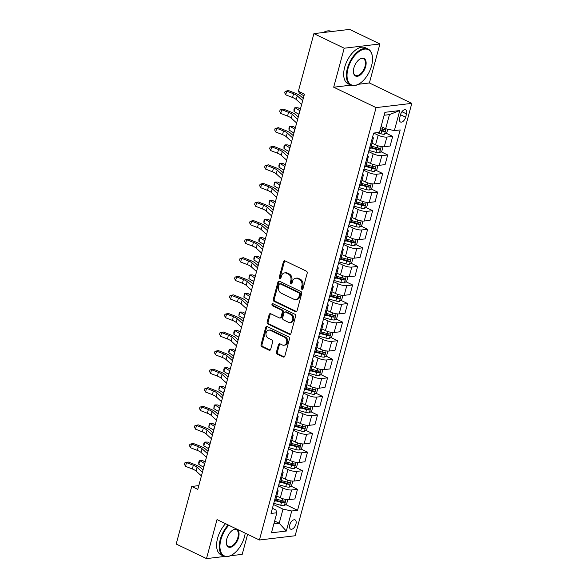 <?xml version="1.0" encoding="UTF-8"?>
<svg xmlns="http://www.w3.org/2000/svg" width="588" height="588" viewBox="0 0 588 588"><rect width="100%" height="100%" fill="white"/><g stroke="black" fill="none" stroke-linecap="round" stroke-linejoin="round"><path stroke-width="0.88" d="M301.916 289.318A1.103 0.875 -96.8 0 0 303.018 288.701L307.201 273.207A1.573 1.25 -96.8 0 0 306.407 271.171L284.996 260.874A1.573 1.25 -96.8 0 0 283.416 261.763L279.234 277.257A1.103 0.875 -96.8 0 0 280.895 278.058L281.439 276.051A5.027 3.991 -96.8 0 1 284.651 272.891A5.027 3.991 -96.8 0 1 286.503 273.222L288.289 274.074A5.027 3.991 -96.8 0 1 290.832 280.572L290.296 282.578A1.103 0.875 -96.8 0 0 291.957 283.379L292.501 281.373A5.027 3.991 -96.8 0 1 295.713 278.212A5.027 3.991 -96.8 0 1 297.565 278.536L299.351 279.396A5.027 3.991 -96.8 0 1 301.894 285.893L301.357 287.899A1.103 0.875 -96.8 0 0 301.916 289.318M295.933 524.158A5.123 2.778 115.7 0 0 295.058 519.91A5.123 2.778 115.7 0 0 289.752 524.893A5.123 2.778 115.7 0 0 290.626 529.141A5.123 2.778 115.7 0 0 295.933 524.158M276.441 352.087A1.573 1.25 -96.8 0 0 277.242 354.116L283.247 357.004A1.573 1.25 -96.8 0 0 284.827 356.115L289.472 338.909A1.573 1.25 -96.8 0 0 288.679 336.88L267.268 326.583A1.573 1.25 -96.8 0 0 265.688 327.465L261.043 344.678A1.573 1.25 -96.8 0 0 261.836 346.707L269.091 350.198A1.573 1.25 -96.8 0 0 270.678 349.309L272.663 341.944A1.573 1.25 -96.8 0 0 271.869 339.915L268.268 338.188A4.204 3.337 -96.8 0 1 265.982 333.697A4.204 3.337 -96.8 0 1 268.826 330.111A4.204 3.337 -96.8 0 1 270.377 330.382L284.467 337.159A4.204 3.337 -96.8 0 1 286.753 341.65A4.204 3.337 -96.8 0 1 283.908 345.237A4.204 3.337 -96.8 0 1 282.365 344.965L280.013 343.833A1.573 1.25 -96.8 0 0 278.433 344.722L276.441 352.087L277.411 351.969A1.573 1.25 -96.8 0 0 278.205 353.998L284.21 356.894A1.573 1.25 -96.8 0 0 284.291 356.923M217.016 519.594L206.491 558.6L176.194 544.032L191.732 486.452L197.788 489.37L304.437 94.124L298.373 91.213L313.911 33.634L344.208 48.209L333.683 87.208L376.092 107.611L259.426 539.997L217.016 519.594M295.485 311.647A1.573 1.25 -96.8 0 0 297.065 310.758L301.71 293.552A1.573 1.25 -96.8 0 0 300.916 291.523L279.506 281.226A1.573 1.25 -96.8 0 0 277.926 282.108L273.28 299.321A1.573 1.25 -96.8 0 0 274.074 301.35L295.485 311.647L296.448 311.53A1.573 1.25 -96.8 0 0 296.528 311.566M295.595 316.226L290.95 333.44A1.573 1.25 -96.8 0 1 289.369 334.322L267.959 324.032A1.573 1.25 -96.8 0 1 267.158 321.996L269.15 314.631A1.573 1.25 -96.8 0 1 270.73 313.749L279.41 317.924A1.573 1.25 -96.8 0 0 280.998 317.035L282.314 312.147A1.573 1.25 -96.8 0 0 281.52 310.119L272.479 305.775A1.103 0.875 -96.8 0 1 273.03 303.731L294.794 314.198A1.573 1.25 -96.8 0 1 295.595 316.226M400.546 114.631L399.664 117.901A4.961 2.69 115.7 0 0 400.501 122.017A4.961 2.69 115.7 0 0 405.647 117.188L406.529 113.925A4.961 2.69 115.7 0 0 405.683 109.809A4.961 2.69 115.7 0 0 400.546 114.631M376.092 107.611L411.806 103.37L295.139 535.756L259.426 539.997M399.774 110.551L394.364 130.609L385.655 128.735L389.462 114.623L399.774 110.551L384.912 112.315L379.503 132.374L373.659 133.064L271.024 513.449L276.867 512.758L275.882 509.965L272.413 508.297M285.761 504.622L297.565 510.296L400.2 129.919L394.364 130.609M297.565 510.296L291.729 510.994L286.319 531.052L271.45 532.816L276.867 512.758M358.371 84.282L369.389 82.974L379.914 43.968L344.208 48.209M379.914 43.968L349.625 29.4L313.911 33.634M206.491 558.6L224.579 556.454M230.334 555.77L242.205 554.366L247.614 534.308M369.389 82.974L411.806 103.37M198.803 485.615L191.732 486.452M389.462 114.623L384.118 115.255M385.655 128.735L381.075 126.538M274.633 521.034L279.212 523.232L283.019 509.12L273.435 504.511M290.773 486.048L297.491 489.275L294.882 498.933L289.046 499.631A6.402 1.749 -164.9 0 1 280.336 497.757L276.779 496.044M297.491 489.275L291.648 489.973A6.402 1.749 -164.9 0 1 282.946 488.099L278.447 485.938M295.786 467.475L302.504 470.701L299.895 480.367L294.059 481.058A6.402 1.749 -164.9 0 1 285.349 479.183L281.792 477.471M302.504 470.701L296.661 471.4A6.402 1.749 -164.9 0 1 287.958 469.525L283.46 467.364M300.799 448.901L307.509 452.135L304.907 461.793L299.064 462.484A6.402 1.749 -164.9 0 1 290.362 460.61L286.804 458.897M307.509 452.135L301.673 452.826A6.402 1.749 -164.9 0 1 292.964 450.952L288.473 448.791M305.811 430.328L312.522 433.562L309.92 443.22L304.077 443.911A6.402 1.749 -164.9 0 1 295.374 442.036L291.81 440.324M312.522 433.562L306.686 434.253A6.402 1.749 -164.9 0 1 297.976 432.378L293.486 430.218M310.817 411.754L317.535 414.988L314.933 424.646L309.09 425.337A6.402 1.749 -164.9 0 1 300.38 423.463L296.822 421.75M317.535 414.988L311.699 415.679A6.402 1.749 -164.9 0 1 302.989 413.805L298.498 411.644M315.829 393.181L322.547 396.415L319.938 406.073L314.102 406.764A6.402 1.749 -164.9 0 1 305.392 404.889L301.835 403.177M322.547 396.415L316.712 397.106A6.402 1.749 -164.9 0 1 308.002 395.232L303.504 393.071M320.842 374.607L327.56 377.841L324.951 387.499L319.115 388.19A6.402 1.749 -164.9 0 1 310.405 386.316L306.848 384.603M327.56 377.841L321.717 378.532A6.402 1.749 -164.9 0 1 313.014 376.658L308.516 374.497M325.855 356.034L332.573 359.268L329.964 368.926L324.128 369.617A6.402 1.749 -164.9 0 1 315.418 367.743L311.861 366.03M332.573 359.268L326.73 359.959A6.402 1.749 -164.9 0 1 318.02 358.085L313.529 355.924M330.868 337.461L337.578 340.695L334.976 350.352L329.133 351.043A6.402 1.749 -164.9 0 1 320.431 349.169L316.873 347.457M337.578 340.695L331.742 341.385A6.402 1.749 -164.9 0 1 323.032 339.511L318.542 337.35M335.88 318.887L342.591 322.121L339.989 331.779L334.146 332.47A6.402 1.749 -164.9 0 1 325.443 330.596L321.879 328.883M342.591 322.121L336.755 322.812A6.402 1.749 -164.9 0 1 328.045 320.938L323.554 318.777M340.886 300.314L347.604 303.548L345.002 313.206L339.158 313.896A6.402 1.749 -164.9 0 1 330.449 312.022L326.891 310.31M347.604 303.548L341.768 304.239A6.402 1.749 -164.9 0 1 333.058 302.364L328.567 300.203M345.898 281.74L352.616 284.974L350.007 294.632L344.171 295.323A6.402 1.749 -164.9 0 1 335.461 293.449L331.904 291.736M352.616 284.974L346.78 285.665A6.402 1.749 -164.9 0 1 338.071 283.791L333.572 281.63M350.911 263.167L357.629 266.401L355.02 276.059L349.184 276.75A6.402 1.749 -164.9 0 1 340.474 274.875L336.917 273.163M357.629 266.401L351.786 267.092A6.402 1.749 -164.9 0 1 343.083 265.217L338.585 263.056M355.924 244.593L362.642 247.827L360.032 257.485L354.196 258.176A6.402 1.749 -164.9 0 1 345.487 256.302L341.929 254.589M362.642 247.827L356.798 248.518A6.402 1.749 -164.9 0 1 348.089 246.644L343.598 244.483M360.936 226.02L367.647 229.254L365.045 238.912L359.202 239.603A6.402 1.749 -164.9 0 1 350.499 237.728L346.942 236.016M367.647 229.254L361.811 229.945A6.402 1.749 -164.9 0 1 353.101 228.071L348.611 225.91M365.949 207.446L372.66 210.68L370.058 220.338L364.215 221.029A6.402 1.749 -164.9 0 1 355.512 219.155L351.947 217.442M372.66 210.68L366.824 211.371A6.402 1.749 -164.9 0 1 358.114 209.497L353.623 207.336M370.954 188.873L377.672 192.107L375.07 201.765L369.227 202.456A6.402 1.749 -164.9 0 1 360.517 200.581L356.96 198.869M377.672 192.107L371.837 192.798A6.402 1.749 -164.9 0 1 363.127 190.924L358.636 188.763M375.967 170.299L382.685 173.534L380.076 183.191L374.24 183.882A6.402 1.749 -164.9 0 1 365.53 182.008L361.973 180.296M382.685 173.534L376.842 174.224A6.402 1.749 -164.9 0 1 368.139 172.35L363.641 170.189M380.98 151.726L387.698 154.96L385.089 164.618L379.253 165.309A6.402 1.749 -164.9 0 1 370.543 163.435L366.986 161.722M387.698 154.96L381.855 155.651A6.402 1.749 -164.9 0 1 373.152 153.777L368.654 151.616M385.993 133.153L392.71 136.387L390.101 146.044L384.265 146.735A6.402 1.749 -164.9 0 1 375.556 144.861L371.998 143.149M392.71 136.387L386.867 137.077A6.402 1.749 -164.9 0 1 378.157 135.203L373.703 133.064M273.868 523.871L279.212 523.232L286.319 531.052M370.977 146.919L373.167 147.97M365.971 165.493L368.154 166.544M360.959 184.066L363.141 185.117M355.946 202.639L358.129 203.691M350.933 221.213L353.116 222.264M345.92 239.786L348.103 240.837M340.908 258.36L343.098 259.411M335.902 276.933L338.085 277.984M330.89 295.507L333.073 296.558M325.877 314.08L328.06 315.131M320.864 332.654L323.047 333.705M315.852 351.227L318.034 352.278M310.839 369.801L313.029 370.852M305.834 388.374L308.016 389.425M300.821 406.947L303.004 407.999M295.808 425.521L297.991 426.572M290.795 444.094L292.978 445.145M285.783 462.668L287.966 463.719M280.77 481.241L282.96 482.292M275.765 499.815L277.948 500.858M372.601 136.997A6.402 1.749 -164.9 0 1 373.336 138.18A6.402 1.749 -164.9 0 1 372.108 138.827M373.336 138.18L370.734 147.838A6.402 1.749 -164.9 0 1 369.499 148.485M367.588 155.57A6.402 1.749 -164.9 0 1 368.323 156.753A6.402 1.749 -164.9 0 1 367.096 157.4M368.323 156.753L365.721 166.411A6.402 1.749 -164.9 0 1 364.486 167.058M362.575 174.144A6.402 1.749 -164.9 0 1 363.318 175.327A6.402 1.749 -164.9 0 1 362.083 175.974M363.318 175.327L360.709 184.985A6.402 1.749 -164.9 0 1 359.481 185.632M357.57 192.717A6.402 1.749 -164.9 0 1 358.305 193.9A6.402 1.749 -164.9 0 1 357.07 194.547M358.305 193.9L355.696 203.558A6.402 1.749 -164.9 0 1 354.468 204.205M352.557 211.29A6.402 1.749 -164.9 0 1 353.292 212.474A6.402 1.749 -164.9 0 1 352.058 213.121M353.292 212.474L350.683 222.132A6.402 1.749 -164.9 0 1 349.456 222.779M347.545 229.864A6.402 1.749 -164.9 0 1 348.28 231.047A6.402 1.749 -164.9 0 1 347.052 231.694M348.28 231.047L345.678 240.705A6.402 1.749 -164.9 0 1 344.443 241.352M342.532 248.437A6.402 1.749 -164.9 0 1 343.267 249.621A6.402 1.749 -164.9 0 1 342.04 250.267M343.267 249.621L340.665 259.279A6.402 1.749 -164.9 0 1 339.43 259.925M337.519 267.011A6.402 1.749 -164.9 0 1 338.254 268.194A6.402 1.749 -164.9 0 1 337.027 268.841M338.254 268.194L335.652 277.852A6.402 1.749 -164.9 0 1 334.418 278.499M332.507 285.584A6.402 1.749 -164.9 0 1 333.249 286.768A6.402 1.749 -164.9 0 1 332.014 287.414M333.249 286.768L330.64 296.425A6.402 1.749 -164.9 0 1 329.412 297.072M327.501 304.158A6.402 1.749 -164.9 0 1 328.236 305.334A6.402 1.749 -164.9 0 1 327.001 305.988M328.236 305.334L325.627 314.999A6.402 1.749 -164.9 0 1 324.4 315.646M322.489 322.731A6.402 1.749 -164.9 0 1 323.224 323.907A6.402 1.749 -164.9 0 1 321.989 324.561M323.224 323.907L320.614 333.565A6.402 1.749 -164.9 0 1 319.387 334.219M317.476 341.305A6.402 1.749 -164.9 0 1 318.211 342.481A6.402 1.749 -164.9 0 1 316.983 343.135M318.211 342.481L315.609 352.139A6.402 1.749 -164.9 0 1 314.374 352.793M312.463 359.878A6.402 1.749 -164.9 0 1 313.198 361.054A6.402 1.749 -164.9 0 1 311.971 361.708M313.198 361.054L310.596 370.712A6.402 1.749 -164.9 0 1 309.361 371.366M307.45 378.451A6.402 1.749 -164.9 0 1 308.185 379.627A6.402 1.749 -164.9 0 1 306.958 380.282M308.185 379.627L305.584 389.285A6.402 1.749 -164.9 0 1 304.349 389.94M302.438 397.025A6.402 1.749 -164.9 0 1 303.18 398.201A6.402 1.749 -164.9 0 1 301.945 398.855M303.18 398.201L300.571 407.859A6.402 1.749 -164.9 0 1 299.343 408.513M297.432 415.598A6.402 1.749 -164.9 0 1 298.167 416.774A6.402 1.749 -164.9 0 1 296.933 417.429M298.167 416.774L295.558 426.432A6.402 1.749 -164.9 0 1 294.331 427.086M292.42 434.172A6.402 1.749 -164.9 0 1 293.155 435.348A6.402 1.749 -164.9 0 1 291.92 436.002M293.155 435.348L290.546 445.006A6.402 1.749 -164.9 0 1 289.318 445.66M287.407 452.738A6.402 1.749 -164.9 0 1 288.142 453.921A6.402 1.749 -164.9 0 1 286.915 454.575M288.142 453.921L285.54 463.579A6.402 1.749 -164.9 0 1 284.305 464.233M282.394 471.311A6.402 1.749 -164.9 0 1 283.129 472.495A6.402 1.749 -164.9 0 1 281.902 473.149M283.129 472.495L280.527 482.153A6.402 1.749 -164.9 0 1 279.293 482.807M277.382 489.885A6.402 1.749 -164.9 0 1 278.117 491.068A6.402 1.749 -164.9 0 1 276.889 491.722M278.117 491.068L275.515 500.726A6.402 1.749 -164.9 0 1 274.28 501.38M283.019 509.12L291.729 510.994M333.683 87.208L350.918 85.164M302.776 289.149A1.103 0.875 -96.8 0 1 302.32 287.782L302.864 285.783A5.027 3.991 -96.8 0 0 300.314 279.285L299.351 279.396M295.713 278.212L296.683 278.102A5.027 3.991 -96.8 0 1 298.528 278.425L300.314 279.285M284.651 272.891L285.621 272.781A5.027 3.991 -96.8 0 1 287.466 273.104L289.252 273.964A5.027 3.991 -96.8 0 1 291.802 280.461L291.258 282.468A1.103 0.875 -96.8 0 0 291.714 283.828M284.915 260.844A1.573 1.25 -96.8 0 0 284.379 261.645L280.197 277.146A1.103 0.875 -96.8 0 0 280.652 278.506M279.425 281.189A1.573 1.25 -96.8 0 0 278.888 281.997L274.243 299.204A1.573 1.25 -96.8 0 0 275.044 301.232L296.448 311.53M299.615 294.353A1.103 0.875 -96.8 0 0 299.057 292.934L280.263 283.894A1.103 0.875 -96.8 0 0 279.153 284.511L278.587 286.628A5.027 3.991 -96.8 0 0 281.13 293.125L293.978 299.307A5.027 3.991 -96.8 0 0 295.83 299.63A5.027 3.991 -96.8 0 0 299.042 296.47L299.615 294.353L300.578 294.243A1.103 0.875 -96.8 0 0 300.02 292.817L299.057 292.934M279.859 283.82L280.821 283.71A1.103 0.875 -96.8 0 1 281.226 283.776L300.02 292.817M295.83 299.63L296.793 299.512A5.027 3.991 -96.8 0 0 300.005 296.352L299.042 296.47M300.578 294.243L300.005 296.352M270.649 313.713A1.573 1.25 -96.8 0 0 270.113 314.521L268.128 321.886A1.573 1.25 -96.8 0 0 268.922 323.914L290.332 334.212A1.573 1.25 -96.8 0 0 290.413 334.249M279.991 318.027L280.954 317.91A1.573 1.25 -96.8 0 0 281.961 316.925L283.284 312.037A1.573 1.25 -96.8 0 0 282.483 310.008L273.442 305.657L272.479 305.775M273.133 303.783A1.103 0.875 -96.8 0 0 273.442 305.657M288.421 322.253A4.204 3.337 -96.8 0 0 289.972 322.525A4.204 3.337 -96.8 0 0 292.817 318.939A4.204 3.337 -96.8 0 0 290.531 314.455L285.562 312.066A1.573 1.25 -96.8 0 0 283.982 312.948L282.659 317.836A1.573 1.25 -96.8 0 0 283.46 319.865L288.421 322.253M289.972 322.525L290.935 322.415A4.204 3.337 -96.8 0 0 293.779 318.821A4.204 3.337 -96.8 0 0 291.494 314.337L290.531 314.455M284.982 311.963L285.952 311.846A1.573 1.25 -96.8 0 1 286.525 311.949L291.494 314.337M279.932 343.796A1.573 1.25 -96.8 0 0 279.396 344.605L277.411 351.969M283.908 345.237L284.879 345.119A4.204 3.337 -96.8 0 0 287.723 341.532A4.204 3.337 -96.8 0 0 285.437 337.049L284.467 337.159M268.826 330.111L269.789 329.993A4.204 3.337 -96.8 0 1 271.34 330.265L285.437 337.049M267.187 326.546A1.573 1.25 -96.8 0 0 266.651 327.354L262.005 344.561A1.573 1.25 -96.8 0 0 262.799 346.597L270.061 350.081A1.573 1.25 -96.8 0 0 270.142 350.117M387.749 129.191L386.853 132.528L384.515 134.24A4.241 1.161 -164.9 0 1 380.98 133.792L376.937 132.675M380.01 130.492L381.737 130.97A4.241 1.161 15.1 0 0 384.405 131.433C385.507 130.845 385.669 130.249 384.89 129.647A4.241 1.161 -164.9 0 1 382.222 129.184L380.487 128.706M383.824 129.536L382.663 130.595A2.161 0.588 -164.9 0 1 381.928 130.426L380.157 129.941M299.351 91.684L299.027 92.867L303.761 95.763A12.003 3.285 15.1 0 0 303.959 95.888M299.027 92.867L298.998 91.507M301.651 104.444L296.271 99.548A8.004 2.19 15.1 0 0 292.545 97.498L285.724 94.844L286.724 91.133L285.114 91.361L288.407 90.53L295.227 93.183A12.003 3.285 -164.9 0 1 300.821 96.256L303.261 98.483M302.651 100.732L297.278 95.837A8.004 2.19 15.1 0 0 293.552 93.786L286.724 91.133L288.407 90.53M285.724 94.844L284.717 92.845L285.114 91.361M372.674 143.479L371.961 143.281M383.009 146.772L381.84 151.101L379.503 152.814A4.241 1.161 -164.9 0 1 375.967 152.365L368.97 150.44M370.712 147.889L376.732 149.543A4.241 1.161 15.1 0 0 379.392 150.006C380.495 149.418 380.656 148.823 379.877 148.22A4.241 1.161 -164.9 0 1 377.209 147.757L371.197 146.103M378.812 148.102L377.65 149.168A2.161 0.588 -164.9 0 1 376.915 148.999L370.866 147.338M300.372 109.192L298.05 107.766L295.022 107.722L299.748 110.625A12.003 3.285 15.1 0 0 299.954 110.75M294.022 111.441L293.971 109.566L294.375 108.082L295.022 107.722L294.022 111.441L298.748 114.337A12.003 3.285 15.1 0 0 298.947 114.462M367.662 162.053L366.949 161.854M377.996 165.346L376.827 169.675L374.497 171.387A4.241 1.161 -164.9 0 1 370.954 170.939L363.965 169.013M365.707 166.463L371.719 168.117A4.241 1.161 15.1 0 0 374.38 168.58C375.482 167.992 375.644 167.396 374.865 166.794A4.241 1.161 -164.9 0 1 372.197 166.331L366.184 164.677M373.799 166.676L372.638 167.742A2.161 0.588 -164.9 0 1 371.903 167.573L365.854 165.912M295.36 127.765L293.037 126.339L290.009 126.295L294.735 129.198A12.003 3.285 15.1 0 0 294.941 129.323M289.009 130.014L288.958 128.14L289.362 126.655L290.009 126.295L289.009 130.014L293.735 132.91A12.003 3.285 15.1 0 0 293.934 133.035M362.649 180.626L361.936 180.428M372.983 183.919L371.814 188.248L369.484 189.961A4.241 1.161 -164.9 0 1 365.942 189.512L358.952 187.587M360.694 185.036L366.706 186.69A4.241 1.161 15.1 0 0 369.374 187.153C370.477 186.565 370.631 185.97 369.852 185.367A4.241 1.161 -164.9 0 1 367.184 184.904L361.179 183.25M368.786 185.249L367.625 186.315A2.161 0.588 -164.9 0 1 366.89 186.146L360.841 184.485M290.347 146.338L288.024 144.913L284.996 144.868L289.722 147.772A12.003 3.285 15.1 0 0 289.928 147.897M283.997 148.588L283.945 146.713L284.349 145.229L284.996 144.868L283.997 148.588L288.723 151.483A12.003 3.285 15.1 0 0 288.928 151.608M296.639 123.017L291.266 118.122A8.004 2.19 15.1 0 0 287.539 116.071L280.711 113.418L281.718 109.706L280.101 109.934L283.394 109.103L290.215 111.757A12.003 3.285 -164.9 0 1 295.808 114.829L298.248 117.056M297.646 119.305L292.265 114.41A8.004 2.19 15.1 0 0 288.539 112.359L281.718 109.706L283.394 109.103M280.711 113.418L279.704 111.419L280.101 109.934M291.626 141.59L286.253 136.695A8.004 2.19 15.1 0 0 282.527 134.645L275.699 131.991L276.705 128.28L275.088 128.507L278.381 127.677L285.209 130.33A12.003 3.285 -164.9 0 1 290.795 133.403L293.236 135.63M292.633 137.879L287.253 132.984A8.004 2.19 15.1 0 0 283.526 130.933L276.705 128.28L278.381 127.677M275.699 131.991L274.692 129.992L275.088 128.507M286.621 160.164L281.24 155.269A8.004 2.19 15.1 0 0 277.514 153.218L270.693 150.565L271.693 146.853L270.083 147.081L273.369 146.25L280.197 148.904A12.003 3.285 -164.9 0 1 285.783 151.976L288.223 154.203M287.62 156.452L282.24 151.557A8.004 2.19 15.1 0 0 278.514 149.506L271.693 146.853L273.369 146.25M270.693 150.565L269.679 148.566L270.083 147.081M357.636 199.2L356.923 199.001M367.97 202.493L366.802 206.822L364.472 208.534A4.241 1.161 -164.9 0 1 360.929 208.086L353.939 206.16M355.681 203.61L361.694 205.263A4.241 1.161 15.1 0 0 364.362 205.726C365.464 205.139 365.626 204.543 364.839 203.94A4.241 1.161 -164.9 0 1 362.179 203.477L356.166 201.824M363.774 203.823L362.62 204.889A2.161 0.588 -164.9 0 1 361.877 204.72L355.836 203.058M285.334 164.912L283.012 163.486L279.984 163.442L284.717 166.345A12.003 3.285 15.1 0 0 284.915 166.47M278.984 167.161L278.933 165.287L279.337 163.802L279.984 163.442L278.984 167.161L283.71 170.057A12.003 3.285 15.1 0 0 283.916 170.182M281.608 178.737L276.228 173.842A8.004 2.19 15.1 0 0 272.501 171.792L265.68 169.138L266.68 165.426L265.07 165.654L268.363 164.824L275.184 167.477A12.003 3.285 -164.9 0 1 280.777 170.549L283.218 172.776M282.608 175.026L277.235 170.13A8.004 2.19 15.1 0 0 273.501 168.08L266.68 165.426L268.363 164.824M265.68 169.138L264.666 167.139L265.07 165.654M371.55 65.834A19.522 10.584 115.7 0 0 372.395 56.749A19.522 10.584 115.7 0 0 361.37 50.127A19.522 10.584 115.7 0 0 348 68.627A19.522 10.584 115.7 0 0 359.466 83.636A19.522 10.584 115.7 0 0 371.55 65.834M359.283 83.746A19.999 10.841 -64.3 0 1 359.099 83.863A19.999 10.841 -64.3 0 1 350.742 85.084A19.999 10.841 -64.3 0 1 347.354 68.487A19.999 10.841 -64.3 0 1 368.081 49.032A19.999 10.841 -64.3 0 1 372.344 56.316A19.999 10.841 -64.3 0 1 372.366 56.536M365.662 66.532A9.761 5.292 -64.3 0 1 358.981 75.786A9.761 5.292 -64.3 0 1 353.469 72.471A9.761 5.292 -64.3 0 1 353.888 67.929A9.761 5.292 -64.3 0 1 359.937 59.035A9.761 5.292 -64.3 0 1 365.662 66.532M353.447 72.251A9.283 5.035 115.7 0 0 355.395 75.418A9.283 5.035 115.7 0 0 365.016 66.393A9.283 5.035 115.7 0 0 363.435 58.697A9.283 5.035 115.7 0 0 359.746 59.153M323.371 32.516A19.999 10.841 -64.3 0 1 331.492 31.429L331.691 31.524M350.742 85.084L348.081 83.805A19.999 10.841 -64.3 0 1 344.686 67.208A19.999 10.841 -64.3 0 1 365.42 47.753L368.081 49.032M228.842 525.282A19.522 10.584 115.7 0 0 220.912 539.652A19.522 10.584 115.7 0 0 232.378 554.653A19.522 10.584 115.7 0 0 244.461 536.851A19.522 10.584 115.7 0 0 245.218 533.162M232.194 554.763A19.999 10.841 -64.3 0 1 232.003 554.881A19.999 10.841 -64.3 0 1 223.653 556.101A19.999 10.841 -64.3 0 1 220.257 539.505A19.999 10.841 -64.3 0 1 228.21 524.981M238.574 537.55A9.761 5.292 -64.3 0 1 231.892 546.803A9.761 5.292 -64.3 0 1 226.38 543.496A9.761 5.292 -64.3 0 1 226.799 538.946A9.761 5.292 -64.3 0 1 232.841 530.053A9.761 5.292 -64.3 0 1 238.574 537.55M226.351 543.268A9.283 5.035 115.7 0 0 228.298 546.443A9.283 5.035 115.7 0 0 237.919 537.41A9.283 5.035 115.7 0 0 236.347 529.715A9.283 5.035 115.7 0 0 232.657 530.17M223.653 556.101L220.985 554.822A19.999 10.841 -64.3 0 1 217.597 538.226A19.999 10.841 -64.3 0 1 225.542 523.695M352.631 217.773L351.918 217.575M362.958 221.066L361.789 225.395L359.459 227.108A4.241 1.161 -164.9 0 1 355.924 226.659L348.927 224.734M350.668 222.183L356.681 223.837A4.241 1.161 15.1 0 0 359.349 224.3C360.451 223.712 360.613 223.117 359.827 222.514A4.241 1.161 -164.9 0 1 357.166 222.051L351.154 220.397M358.761 222.396L357.607 223.462A2.161 0.588 -164.9 0 1 356.865 223.293L350.823 221.632M280.322 183.485L277.999 182.059L274.978 182.015L279.704 184.919A12.003 3.285 15.1 0 0 279.903 185.044M273.971 185.727L274.324 182.376L274.978 182.015L273.971 185.727L278.697 188.63A12.003 3.285 15.1 0 0 278.903 188.755M347.618 236.347L346.905 236.148M357.945 239.639L356.784 243.969L354.446 245.681A4.241 1.161 -164.9 0 1 350.911 245.233L343.914 243.307M345.656 240.757L351.668 242.41A4.241 1.161 15.1 0 0 354.336 242.873C355.439 242.285 355.6 241.69 354.821 241.087A4.241 1.161 -164.9 0 1 352.153 240.624L346.141 238.971M353.755 240.97L352.594 242.036A2.161 0.588 -164.9 0 1 351.859 241.866L345.81 240.205M275.316 202.059L272.986 200.633L269.966 200.589L274.692 203.492A12.003 3.285 15.1 0 0 274.89 203.617M268.959 204.301L269.311 200.949L269.966 200.589L268.959 204.301L273.692 207.204A12.003 3.285 15.1 0 0 273.89 207.329M342.606 254.92L341.893 254.722M352.94 258.213L351.771 262.542L349.434 264.255A4.241 1.161 -164.9 0 1 345.898 263.806L338.901 261.88M340.643 259.33L346.663 260.984A4.241 1.161 15.1 0 0 349.323 261.447C350.426 260.859 350.588 260.264 349.809 259.661A4.241 1.161 -164.9 0 1 347.14 259.198L341.128 257.544M348.743 259.543L347.581 260.609A2.161 0.588 -164.9 0 1 346.846 260.44L340.797 258.779M270.304 220.632L267.981 219.206L264.953 219.162L269.679 222.066A12.003 3.285 15.1 0 0 269.885 222.191M263.953 222.874L263.902 221.007L264.306 219.515L264.953 219.162L263.953 222.874L268.679 225.777A12.003 3.285 15.1 0 0 268.878 225.902M337.593 273.494L336.88 273.295M347.927 276.786L346.758 281.115L344.428 282.828A4.241 1.161 -164.9 0 1 340.886 282.38L333.896 280.454M335.638 277.896L341.65 279.557A4.241 1.161 15.1 0 0 344.311 280.02C345.413 279.432 345.575 278.837 344.796 278.234A4.241 1.161 -164.9 0 1 342.128 277.771L336.115 276.117M343.73 278.117L342.569 279.182A2.161 0.588 -164.9 0 1 341.834 279.013L335.785 277.352M265.291 239.206L262.968 237.78L259.94 237.736L264.666 240.639A12.003 3.285 15.1 0 0 264.872 240.757M258.94 241.447L258.889 239.581L259.293 238.089L259.94 237.736L258.94 241.447L263.667 244.351A12.003 3.285 15.1 0 0 263.865 244.476M332.58 292.067L331.867 291.868M342.914 295.36L341.746 299.682L339.416 301.401A4.241 1.161 -164.9 0 1 335.873 300.953L328.883 299.027M330.625 296.47L336.637 298.131A4.241 1.161 15.1 0 0 339.305 298.594C340.408 298.006 340.562 297.41 339.783 296.808A4.241 1.161 -164.9 0 1 337.115 296.345L331.11 294.691M338.717 296.69L337.556 297.749A2.161 0.588 -164.9 0 1 336.821 297.587L330.772 295.926M260.278 257.779L257.956 256.353L254.927 256.309L259.653 259.212A12.003 3.285 15.1 0 0 259.859 259.33M253.928 260.021L253.876 258.154L254.281 256.662L254.927 256.309L253.928 260.021L258.654 262.924A12.003 3.285 15.1 0 0 258.86 263.049M276.595 197.311L271.215 192.416A8.004 2.19 15.1 0 0 267.489 190.365L260.668 187.712L261.667 184L260.058 184.228L263.351 183.397L270.171 186.051A12.003 3.285 -164.9 0 1 275.765 189.123L278.205 191.35M277.595 193.599L272.222 188.704A8.004 2.19 15.1 0 0 268.495 186.653L261.667 184L263.351 183.397M260.668 187.712L259.653 185.712L260.058 184.228M271.582 215.884L266.202 210.989A8.004 2.19 15.1 0 0 262.476 208.938L255.655 206.285L256.655 202.573L255.045 202.801L258.338 201.971L265.159 204.624A12.003 3.285 -164.9 0 1 270.752 207.696L273.192 209.916M272.582 212.172L267.209 207.277A8.004 2.19 15.1 0 0 263.483 205.227L256.655 202.573L258.338 201.971M255.655 206.285L254.648 204.286L255.045 202.801M266.57 234.458L261.197 229.563A8.004 2.19 15.1 0 0 257.471 227.512L250.642 224.859L251.649 221.147L250.032 221.375L253.325 220.544L260.146 223.197A12.003 3.285 -164.9 0 1 265.739 226.27L268.179 228.489M267.577 230.746L262.197 225.851A8.004 2.19 15.1 0 0 258.47 223.8L251.649 221.147L253.325 220.544M250.642 224.859L249.635 222.859L250.032 221.375M261.557 253.031L256.184 248.136A8.004 2.19 15.1 0 0 252.458 246.085L245.63 243.432L246.637 239.72L245.02 239.948L248.312 239.118L255.141 241.771A12.003 3.285 -164.9 0 1 260.727 244.843L263.167 247.063M262.564 249.319L257.184 244.424A8.004 2.19 15.1 0 0 253.457 242.374L246.637 239.72L248.312 239.118M245.63 243.432L244.623 241.433L245.02 239.948M256.552 271.605L251.172 266.709A8.004 2.19 15.1 0 0 247.445 264.659L240.624 262.005L241.624 258.294L240.014 258.522L243.3 257.691L250.128 260.344A12.003 3.285 -164.9 0 1 255.714 263.417L258.154 265.636M257.551 267.893L252.171 262.998A8.004 2.19 15.1 0 0 248.445 260.947L241.624 258.294L243.3 257.691M240.624 262.005L239.61 260.006L240.014 258.522M327.567 310.64L326.854 310.442M337.902 313.933L336.733 318.255L334.403 319.975A4.241 1.161 -164.9 0 1 330.86 319.527L323.87 317.601M325.612 315.043L331.625 316.704A4.241 1.161 15.1 0 0 334.293 317.167C335.395 316.579 335.557 315.984 334.77 315.381A4.241 1.161 -164.9 0 1 332.11 314.918L326.097 313.264M333.705 315.264L332.551 316.322A2.161 0.588 -164.9 0 1 331.808 316.16L325.767 314.499M255.266 276.353L252.943 274.927L249.922 274.883L254.648 277.786A12.003 3.285 15.1 0 0 254.847 277.904M248.915 278.594L249.268 275.235L249.922 274.883L248.915 278.594L253.641 281.498A12.003 3.285 15.1 0 0 253.847 281.623M251.539 290.178L246.159 285.283A8.004 2.19 15.1 0 0 242.432 283.232L235.612 280.579L236.611 276.867L235.002 277.095L238.294 276.264L245.115 278.918A12.003 3.285 -164.9 0 1 250.709 281.99L253.149 284.21M252.539 286.466L247.166 281.571A8.004 2.19 15.1 0 0 243.432 279.521L236.611 276.867L238.294 276.264M235.612 280.579L234.597 278.58L235.002 277.095M322.562 329.214L321.849 329.015M332.889 332.507L331.72 336.828L329.39 338.548A4.241 1.161 -164.9 0 1 325.855 338.1L318.858 336.174M320.6 333.616L326.612 335.278A4.241 1.161 15.1 0 0 329.28 335.741C330.382 335.153 330.544 334.557 329.758 333.955A4.241 1.161 -164.9 0 1 327.097 333.492L321.085 331.838M328.692 333.837L327.538 334.895A2.161 0.588 -164.9 0 1 326.796 334.734L320.754 333.073M250.253 294.926L247.93 293.5L244.909 293.456L249.635 296.359A12.003 3.285 15.1 0 0 249.834 296.477M243.902 297.168L244.255 293.809L244.909 293.456L243.902 297.168L248.628 300.071A12.003 3.285 15.1 0 0 248.834 300.196M246.526 308.751L241.146 303.856A8.004 2.19 15.1 0 0 237.42 301.806L230.599 299.152L231.599 295.441L229.989 295.668L233.282 294.838L240.102 297.491A12.003 3.285 -164.9 0 1 245.696 300.564L248.136 302.783M247.526 305.032L242.153 300.145A8.004 2.19 15.1 0 0 238.427 298.094L231.599 295.441L233.282 294.838M230.599 299.152L229.585 297.153L229.989 295.668M317.549 347.78L316.836 347.589M327.876 351.08L326.715 355.402L324.378 357.122A4.241 1.161 -164.9 0 1 320.842 356.673L313.845 354.748M315.587 352.19L321.599 353.851A4.241 1.161 15.1 0 0 324.267 354.314C325.37 353.726 325.531 353.131 324.752 352.528A4.241 1.161 -164.9 0 1 322.084 352.065L316.072 350.411M323.687 352.41L322.525 353.469A2.161 0.588 -164.9 0 1 321.79 353.307L315.741 351.646M245.247 313.5L242.917 312.074L239.897 312.03L244.623 314.933A12.003 3.285 15.1 0 0 244.821 315.05M238.89 315.741L239.243 312.382L239.897 312.03L238.89 315.741L243.623 318.645A12.003 3.285 15.1 0 0 243.822 318.769M241.514 327.325L236.141 322.43A8.004 2.19 15.1 0 0 232.407 320.379L225.586 317.726L226.586 314.014L224.976 314.242L228.269 313.411L235.09 316.065A12.003 3.285 -164.9 0 1 240.683 319.137L243.123 321.357M242.513 323.606L237.14 318.718A8.004 2.19 15.1 0 0 233.414 316.667L226.586 314.014L228.269 313.411M225.586 317.726L224.579 315.727L224.976 314.242M312.537 366.353L311.824 366.162M322.871 369.654L321.702 373.975L319.365 375.695A4.241 1.161 -164.9 0 1 315.829 375.247L308.832 373.321M310.574 370.763L316.594 372.417A4.241 1.161 15.1 0 0 319.255 372.888C320.357 372.3 320.519 371.704 319.74 371.101A4.241 1.161 -164.9 0 1 317.072 370.638L311.059 368.985M318.674 370.984L317.513 372.042A2.161 0.588 -164.9 0 1 316.778 371.881L310.729 370.219M240.235 332.073L237.912 330.647L234.884 330.603L239.61 333.506A12.003 3.285 15.1 0 0 239.816 333.624M233.884 334.315L233.833 332.448L234.237 330.956L234.884 330.603L233.884 334.315L238.61 337.218A12.003 3.285 15.1 0 0 238.809 337.343M236.501 345.898L231.128 341.003A8.004 2.19 15.1 0 0 227.402 338.953L220.574 336.299L221.58 332.587L219.963 332.815L223.256 331.985L230.077 334.638A12.003 3.285 -164.9 0 1 235.67 337.71L238.111 339.93M237.508 342.179L232.128 337.291A8.004 2.19 15.1 0 0 228.401 335.241L221.58 332.587L223.256 331.985M220.574 336.299L219.567 334.3L219.963 332.815M307.524 384.927L306.811 384.736M317.858 388.227L316.689 392.549L314.359 394.269A4.241 1.161 -164.9 0 1 310.817 393.82L303.827 391.895M305.569 389.337L311.581 390.991A4.241 1.161 15.1 0 0 314.242 391.454C315.344 390.873 315.506 390.278 314.727 389.675A4.241 1.161 -164.9 0 1 312.059 389.212L306.047 387.558M313.661 389.557L312.5 390.616A2.161 0.588 -164.9 0 1 311.765 390.454L305.716 388.793M235.222 350.646L232.899 349.221L229.871 349.176L234.597 352.08A12.003 3.285 15.1 0 0 234.803 352.197M228.872 352.888L228.82 351.021L229.224 349.529L229.871 349.176L228.872 352.888L233.598 355.791A12.003 3.285 15.1 0 0 233.796 355.916M231.488 364.472L226.115 359.577A8.004 2.19 15.1 0 0 222.389 357.526L215.561 354.873L216.568 351.161L214.951 351.389L218.244 350.558L225.072 353.212A12.003 3.285 -164.9 0 1 230.658 356.284L233.098 358.504M232.495 360.753L227.115 355.865A8.004 2.19 15.1 0 0 223.389 353.814L216.568 351.161L218.244 350.558M215.561 354.873L214.554 352.874L214.951 351.389M302.511 403.5L301.798 403.309M312.845 406.8L311.677 411.122L309.347 412.842A4.241 1.161 -164.9 0 1 305.804 412.394L298.814 410.468M300.556 407.91L306.569 409.564A4.241 1.161 15.1 0 0 309.237 410.027C310.339 409.446 310.493 408.851 309.714 408.248A4.241 1.161 -164.9 0 1 307.046 407.785L301.041 406.132M308.649 408.131L307.487 409.189A2.161 0.588 -164.9 0 1 306.752 409.027L300.703 407.366M230.209 369.22L227.887 367.794L224.859 367.75L229.585 370.653A12.003 3.285 15.1 0 0 229.79 370.771M223.859 371.462L223.808 369.587L224.212 368.103L224.859 367.75L223.859 371.462L228.585 374.365A12.003 3.285 15.1 0 0 228.791 374.49M226.483 383.045L221.103 378.15A8.004 2.19 15.1 0 0 217.376 376.099L210.555 373.446L211.555 369.734L209.945 369.962L213.231 369.132L220.059 371.785A12.003 3.285 -164.9 0 1 225.645 374.857L228.093 377.077M227.482 379.326L222.102 374.438A8.004 2.19 15.1 0 0 218.376 372.388L211.555 369.734L213.231 369.132M210.555 373.446L209.541 371.447L209.945 369.962M297.499 422.074L296.786 421.883M307.833 425.374L306.664 429.696L304.334 431.416A4.241 1.161 -164.9 0 1 300.791 430.967L293.802 429.042M295.543 426.484L301.556 428.137A4.241 1.161 15.1 0 0 304.224 428.601C305.326 428.02 305.488 427.425 304.702 426.822A4.241 1.161 -164.9 0 1 302.041 426.359L296.029 424.705M303.636 426.704L302.482 427.763A2.161 0.588 -164.9 0 1 301.74 427.601L295.698 425.94M225.197 387.793L222.874 386.367L219.853 386.323L224.579 389.227A12.003 3.285 15.1 0 0 224.778 389.344M218.846 390.035L219.199 386.676L219.853 386.323L218.846 390.035L223.572 392.938A12.003 3.285 15.1 0 0 223.778 393.063M292.493 440.647L291.78 440.456M302.82 443.947L301.651 448.269L299.321 449.989A4.241 1.161 -164.9 0 1 295.786 449.541L288.789 447.615M290.531 445.057L296.543 446.711A4.241 1.161 15.1 0 0 299.211 447.174C300.314 446.593 300.475 445.998 299.689 445.395A4.241 1.161 -164.9 0 1 297.028 444.932L291.016 443.279M298.623 445.278L297.469 446.336A2.161 0.588 -164.9 0 1 296.727 446.174L290.685 444.513M220.184 406.367L217.861 404.941L214.84 404.897L219.567 407.8A12.003 3.285 15.1 0 0 219.765 407.918M213.834 408.609L214.186 405.25L214.84 404.897L213.834 408.609L218.56 411.512A12.003 3.285 15.1 0 0 218.765 411.637M287.481 459.221L286.768 459.03M297.807 462.521L296.646 466.843L294.309 468.562A4.241 1.161 -164.9 0 1 290.773 468.107L283.776 466.188M285.518 463.631L291.53 465.284A4.241 1.161 15.1 0 0 294.198 465.747C295.301 465.167 295.463 464.571 294.684 463.969A4.241 1.161 -164.9 0 1 292.016 463.506L286.003 461.852M293.618 463.851L292.457 464.91A2.161 0.588 -164.9 0 1 291.721 464.748L285.672 463.087M215.179 424.94L212.856 423.514L209.828 423.47L214.554 426.374A12.003 3.285 15.1 0 0 214.76 426.491M208.821 427.182L209.174 423.823L209.828 423.47L208.821 427.182L213.554 430.085A12.003 3.285 15.1 0 0 213.753 430.21M282.468 477.794L281.755 477.603M292.802 481.094L291.633 485.416L289.296 487.136A4.241 1.161 -164.9 0 1 285.761 486.68L278.763 484.762M280.505 482.204L286.525 483.858A4.241 1.161 15.1 0 0 289.186 484.321C290.288 483.74 290.45 483.145 289.671 482.542A4.241 1.161 -164.9 0 1 287.003 482.079L280.99 480.425M288.605 482.425L287.444 483.483A2.161 0.588 -164.9 0 1 286.709 483.321L280.66 481.66M210.166 443.514L207.843 442.088L204.815 442.044L209.541 444.947A12.003 3.285 15.1 0 0 209.747 445.065M203.816 445.755L203.764 443.881L204.168 442.397L204.815 442.044L203.816 445.755L208.542 448.659A12.003 3.285 15.1 0 0 208.74 448.784M277.455 496.368L276.742 496.176M287.789 499.668L286.621 503.99L284.291 505.709A4.241 1.161 -164.9 0 1 280.748 505.254L273.758 503.335M275.5 500.778L281.512 502.431A4.241 1.161 15.1 0 0 284.18 502.894C285.276 502.314 285.437 501.718 284.658 501.116A4.241 1.161 -164.9 0 1 281.99 500.653L275.985 498.999M283.592 500.998L282.431 502.056A2.161 0.588 -164.9 0 1 281.696 501.895L275.647 500.226M205.153 462.087L202.831 460.661L199.802 460.617L204.528 463.52A12.003 3.285 15.1 0 0 204.734 463.638M198.803 464.329L198.751 462.455L199.156 460.97L199.802 460.617L198.803 464.329L203.529 467.232A12.003 3.285 15.1 0 0 203.727 467.357M221.47 401.619L216.09 396.724A8.004 2.19 15.1 0 0 212.364 394.673L205.543 392.02L206.542 388.308L204.933 388.536L208.226 387.705L215.046 390.358A12.003 3.285 -164.9 0 1 220.64 393.431L223.08 395.65M222.47 397.9L217.097 393.012A8.004 2.19 15.1 0 0 213.363 390.961L206.542 388.308L208.226 387.705M205.543 392.02L204.528 390.02L204.933 388.536M216.458 420.192L211.077 415.297A8.004 2.19 15.1 0 0 207.351 413.246L200.53 410.593L201.53 406.881L199.92 407.109L203.213 406.271L210.034 408.925A12.003 3.285 -164.9 0 1 215.627 412.004L218.067 414.224M217.457 416.473L212.084 411.585A8.004 2.19 15.1 0 0 208.358 409.527L201.53 406.881L203.213 406.271M200.53 410.593L199.516 408.594L199.92 407.109M211.445 438.766L206.072 433.87A8.004 2.19 15.1 0 0 202.338 431.82L195.517 429.166L196.517 425.447L194.907 425.675L198.2 424.845L205.021 427.498A12.003 3.285 -164.9 0 1 210.614 430.578L213.054 432.797M212.444 435.046L207.072 430.151A8.004 2.19 15.1 0 0 203.345 428.101L196.517 425.447L198.2 424.845M195.517 429.166L194.51 427.167L194.907 425.675M206.432 457.339L201.059 452.444A8.004 2.19 15.1 0 0 197.333 450.393L190.505 447.74L191.512 444.021L189.895 444.249L193.187 443.418L200.008 446.071A12.003 3.285 -164.9 0 1 205.602 449.151L208.042 451.371M207.439 453.62L202.059 448.725A8.004 2.19 15.1 0 0 198.332 446.674L191.512 444.021L193.187 443.418M190.505 447.74L189.498 445.741L189.895 444.249M201.419 475.912L196.047 471.017A8.004 2.19 15.1 0 0 192.32 468.967L185.492 466.313L186.499 462.594L184.882 462.822L188.175 461.992L195.003 464.645A12.003 3.285 -164.9 0 1 200.589 467.725L203.029 469.944M202.426 472.193L197.046 467.298A8.004 2.19 15.1 0 0 193.32 465.248L186.499 462.594L188.175 461.992M185.492 466.313L184.485 464.314L184.882 462.822M280.336 497.757L282.946 488.099M285.349 479.183L287.958 469.525M290.362 460.61L292.964 450.952M295.374 442.036L297.976 432.378M300.38 423.463L302.989 413.805M305.392 404.889L308.002 395.232M310.405 386.316L313.014 376.658M315.418 367.743L318.02 358.085M320.431 349.169L323.032 339.511M325.443 330.596L328.045 320.938M330.449 312.022L333.058 302.364M335.461 293.449L338.071 283.791M340.474 274.875L343.083 265.217M345.487 256.302L348.089 246.644M350.499 237.728L353.101 228.071M355.512 219.155L358.114 209.497M360.517 200.581L363.127 190.924M365.53 182.008L368.139 172.35M370.543 163.435L373.152 153.777M375.556 144.861L378.157 135.203M384.265 146.735L386.867 137.077M379.253 165.309L381.855 155.651M374.24 183.882L376.842 174.224M369.227 202.456L371.837 192.798M364.215 221.029L366.824 211.371M359.202 239.603L361.811 229.945M354.196 258.176L356.798 248.518M349.184 276.75L351.786 267.092M344.171 295.323L346.78 285.665M339.158 313.896L341.768 304.239M334.146 332.47L336.755 322.812M329.133 351.043L331.742 341.385M324.128 369.617L326.73 359.959M319.115 388.19L321.717 378.532M314.102 406.764L316.712 397.106M309.09 425.337L311.699 415.679M304.077 443.911L306.686 434.253M299.064 462.484L301.673 452.826M294.059 481.058L296.661 471.4M289.046 499.631L291.648 489.973M401.942 111.72L406.529 113.925M400.516 114.726L405.647 117.188M302.864 285.783L301.894 285.893M298.528 278.425L297.565 278.536M291.258 282.468L290.296 282.578M291.802 280.461L290.832 280.572M289.252 273.964L288.289 274.074M287.466 273.104L286.503 273.222M280.197 277.146L279.234 277.257M284.379 261.645L283.416 261.763M302.32 287.782L301.357 287.899M275.044 301.232L274.074 301.35M274.243 299.204L273.28 299.321M278.888 281.997L277.926 282.108M281.226 283.776L280.263 283.894M290.332 334.212L289.369 334.322M268.922 323.914L267.959 324.032M268.128 321.886L267.158 321.996M270.113 314.521L269.15 314.631M281.961 316.925L280.998 317.035M283.284 312.037L282.314 312.147M282.483 310.008L281.52 310.119M286.525 311.949L285.562 312.066M279.396 344.605L278.433 344.722M271.34 330.265L270.377 330.382M270.061 350.081L269.091 350.198M262.799 346.597L261.836 346.707M262.005 344.561L261.043 344.678M266.651 327.354L265.688 327.465M284.21 356.894L283.247 357.004M278.205 353.998L277.242 354.116M384.574 134.196L386.029 128.816M382.222 129.184L382.722 127.324M380.98 133.792L381.737 130.97M304.224 94.029L303.761 95.763M382.663 130.595L384.405 131.433M296.271 99.548L297.278 95.837M292.545 97.498L293.552 93.786M379.561 152.77L381.23 146.588M377.209 147.757L377.753 145.736M375.967 152.365L376.732 149.543M299.748 110.625L298.748 114.337M377.65 149.168L379.392 150.006M374.556 171.343L376.224 165.162M372.197 166.331L372.741 164.309M370.954 170.939L371.719 168.117M294.735 129.198L293.735 132.91M372.638 167.742L374.38 168.58M369.543 189.917L371.212 183.735M367.184 184.904L367.735 182.883M365.942 189.512L366.706 186.69M289.722 147.772L288.723 151.483M367.625 186.315L369.374 187.153M291.266 118.122L292.265 114.41M287.539 116.071L288.539 112.359M286.253 136.695L287.253 132.984M282.527 134.645L283.526 130.933M281.24 155.269L282.24 151.557M277.514 153.218L278.514 149.506M364.531 208.49L366.199 202.309M362.179 203.477L362.722 201.456M360.929 208.086L361.694 205.263M284.717 166.345L283.71 170.057M362.62 204.889L364.362 205.726M276.228 173.842L277.235 170.13M272.501 171.792L273.501 168.08M359.518 227.064L361.186 220.882M357.166 222.051L357.71 220.03M355.924 226.659L356.681 223.837M279.704 184.919L278.697 188.63M357.607 223.462L359.349 224.3M354.505 245.637L356.174 239.456M352.153 240.624L352.697 238.603M350.911 245.233L351.668 242.41M274.692 203.492L273.692 207.204M352.594 242.036L354.336 242.873M349.493 264.21L351.161 258.029M347.14 259.198L347.684 257.176M345.898 263.806L346.663 260.984M269.679 222.066L268.679 225.777M347.581 260.609L349.323 261.447M344.487 282.784L346.156 276.603M342.128 277.771L342.672 275.75M340.886 282.38L341.65 279.557M264.666 240.639L263.667 244.351M342.569 279.182L344.311 280.02M339.474 301.357L341.143 295.176M337.115 296.345L337.666 294.323M335.873 300.953L336.637 298.131M259.653 259.212L258.654 262.924M337.556 297.749L339.305 298.594M271.215 192.416L272.222 188.704M267.489 190.365L268.495 186.653M266.202 210.989L267.209 207.277M262.476 208.938L263.483 205.227M261.197 229.563L262.197 225.851M257.471 227.512L258.47 223.8M256.184 248.136L257.184 244.424M252.458 246.085L253.457 242.374M251.172 266.709L252.171 262.998M247.445 264.659L248.445 260.947M334.462 319.931L336.13 313.749M332.11 314.918L332.654 312.897M330.86 319.527L331.625 316.704M254.648 277.786L253.641 281.498M332.551 316.322L334.293 317.167M246.159 285.283L247.166 281.571M242.432 283.232L243.432 279.521M329.449 338.504L331.118 332.323M327.097 333.492L327.641 331.47M325.855 338.1L326.612 335.278M249.635 296.359L248.628 300.071M327.538 334.895L329.28 335.741M241.146 303.856L242.153 300.145M237.42 301.806L238.427 298.094M324.436 357.078L326.105 350.896M322.084 352.065L322.628 350.044M320.842 356.673L321.599 353.851M244.623 314.933L243.623 318.645M322.525 353.469L324.267 354.314M236.141 322.43L237.14 318.718M232.407 320.379L233.414 316.667M319.424 375.651L321.092 369.47M317.072 370.638L317.616 368.617M315.829 375.247L316.594 372.417M239.61 333.506L238.61 337.218M317.513 372.042L319.255 372.888M231.128 341.003L232.128 337.291M227.402 338.953L228.401 335.241M314.418 394.225L316.087 388.043M312.059 389.212L312.603 387.191M310.817 393.82L311.581 390.991M234.597 352.08L233.598 355.791M312.5 390.616L314.242 391.454M226.115 359.577L227.115 355.865M222.389 357.526L223.389 353.814M309.406 412.798L311.074 406.617M307.046 407.785L307.597 405.764M305.804 412.394L306.569 409.564M229.585 370.653L228.585 374.365M307.487 409.189L309.237 410.027M221.103 378.15L222.102 374.438M217.376 376.099L218.376 372.388M304.393 431.371L306.061 425.19M302.041 426.359L302.585 424.338M300.791 430.967L301.556 428.137M224.579 389.227L223.572 392.938M302.482 427.763L304.224 428.601M299.38 449.945L301.049 443.764M297.028 444.932L297.572 442.911M295.786 449.541L296.543 446.711M219.567 407.8L218.56 411.512M297.469 446.336L299.211 447.174M294.368 468.518L296.036 462.33M292.016 463.506L292.559 461.484M290.773 468.107L291.53 465.284M214.554 426.374L213.554 430.085M292.457 464.91L294.198 465.747M289.355 487.092L291.023 480.903M287.003 482.079L287.547 480.058M285.761 486.68L286.525 483.858M209.541 444.947L208.542 448.659M287.444 483.483L289.186 484.321M284.349 505.665L286.018 499.477M281.99 500.653L282.534 498.631M280.748 505.254L281.512 502.431M204.528 463.52L203.529 467.232M282.431 502.056L284.18 502.894M216.09 396.724L217.097 393.012M212.364 394.673L213.363 390.961M211.077 415.297L212.084 411.585M207.351 413.246L208.358 409.527M206.072 433.87L207.072 430.151M202.338 431.82L203.345 428.101M201.059 452.444L202.059 448.725M197.333 450.393L198.332 446.674M196.047 471.017L197.046 467.298M192.32 468.967L193.32 465.248M372.395 56.749L372.344 56.316M359.466 83.636L359.099 83.863M232.378 554.653L232.003 554.881"/></g></svg>

